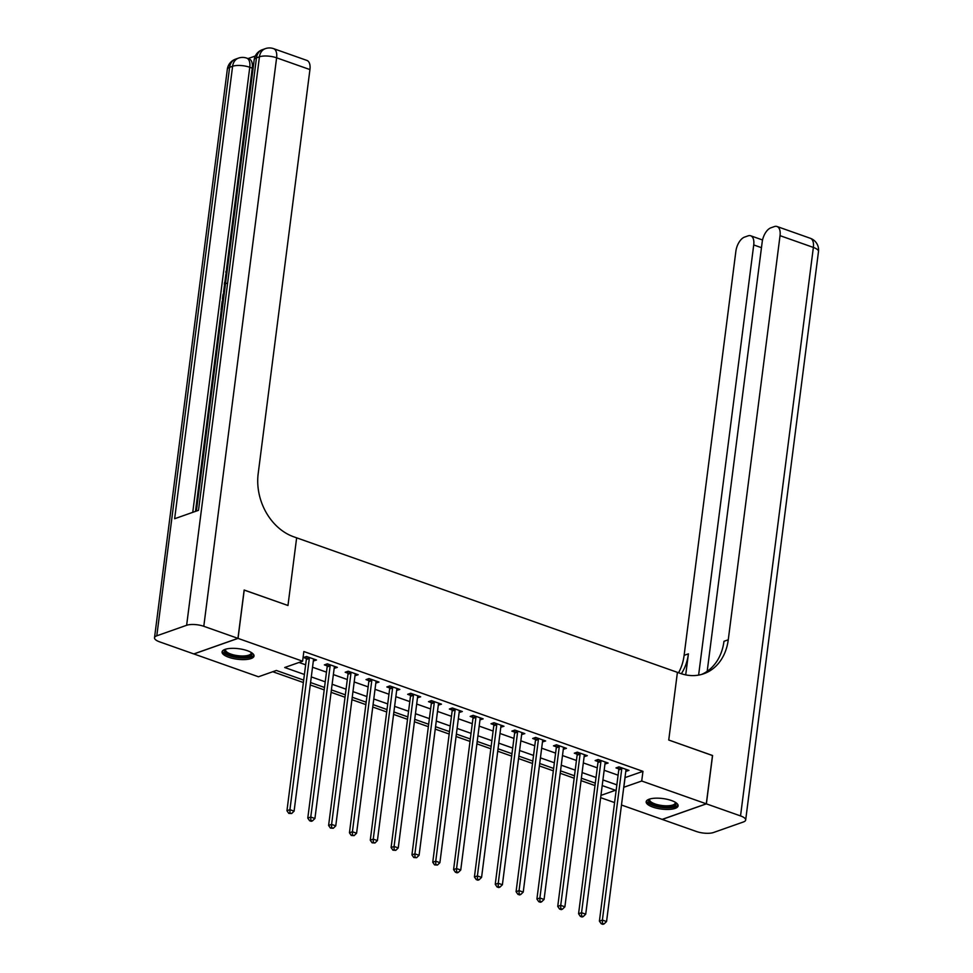 <?xml version="1.0" encoding="UTF-8"?>
<svg xmlns="http://www.w3.org/2000/svg" width="973" height="973" viewBox="0 0 973 973"><rect width="100%" height="100%" fill="white"/><g stroke="black" fill="none" stroke-linecap="round" stroke-linejoin="round"><path stroke-width="1.46" d="M247.349 650.694A16.103 5.303 7.3 0 1 254.014 656.021A16.103 5.303 7.3 0 1 245.038 659.572A16.103 5.303 7.3 0 1 228.728 657.261A16.103 5.303 7.3 0 1 222.063 651.922A16.103 5.303 7.3 0 1 231.027 648.371A16.103 5.303 7.3 0 1 247.349 650.694M671.443 800.524A16.103 5.303 7.3 0 1 678.108 805.851A16.103 5.303 7.3 0 1 669.144 809.402A16.103 5.303 7.3 0 1 652.834 807.091A16.103 5.303 7.3 0 1 646.169 801.764A16.103 5.303 7.3 0 1 655.133 798.201A16.103 5.303 7.3 0 1 671.443 800.524M712.479 755.547L668.743 740.027L712.491 755.486L706.301 803.82L662.139 819.388L621.479 805.024M614.583 802.591L600.645 797.665M272.768 671.723L303.369 682.535M310.265 684.968L324.204 689.893M331.088 692.326L345.038 697.252M351.922 699.684L365.86 704.61M372.756 707.043L386.695 711.968M393.579 714.401L407.517 719.327M414.413 721.759L428.351 726.685M435.247 729.118L449.185 734.043M456.069 736.488L470.008 741.402M476.904 743.846L490.842 748.772M497.738 751.205L511.676 756.13M518.56 758.563L532.499 763.489M539.395 765.921L553.333 770.847M560.229 773.28L574.167 778.205M581.051 780.638L594.99 785.564M303.685 680.115L276.356 670.458L258.453 676.77L193.882 653.953L238.032 638.385L302.603 661.202L284.712 667.514L304.403 674.471M624.982 777.622L642.958 771.346L303.844 651.533L302.603 661.202M299.027 662.467L305.644 664.802M312.54 667.235L326.478 672.161M333.362 674.593L347.3 679.519M354.196 681.964L368.135 686.877M375.031 689.322L388.969 694.236M395.853 696.68L409.791 701.606M416.687 704.038L430.625 708.964M437.509 711.397L451.46 716.323M458.344 718.755L472.282 723.681M479.178 726.113L493.116 731.039M500 733.472L513.939 738.398M520.835 740.83L534.773 745.756M541.669 748.188L555.607 753.114M562.491 755.547L576.43 760.472M583.326 762.905L597.264 767.831M604.16 770.263L618.098 775.189M625.785 771.382L628.959 770.397L618.962 766.858L615.982 767.916L618.694 768.877M604.951 764.024L608.125 763.039L598.127 759.499L595.148 760.558L597.86 761.518M584.128 756.666L587.303 755.68L577.305 752.141L574.313 753.199L577.025 754.16M563.294 749.307L566.468 748.322L556.471 744.783L553.491 745.841L556.203 746.802M542.472 741.949L545.646 740.964L535.636 737.425L532.657 738.483L535.369 739.431M521.637 734.591L524.812 733.606L514.814 730.066L511.822 731.124L514.535 732.073M500.803 727.22L503.978 726.247L493.98 722.708L491 723.766L493.712 724.715M479.981 719.862L483.155 718.877L473.146 715.35L470.166 716.408L472.878 717.356M459.147 712.504L462.321 711.518L452.323 707.991L449.344 709.037L452.044 709.998M438.312 705.145L441.487 704.16L431.489 700.633L428.509 701.679L431.221 702.64M417.49 697.787L420.664 696.802L410.667 693.275L407.675 694.321L410.387 695.281M396.656 690.429L399.83 689.443L389.832 685.916L386.853 686.962L389.553 687.923M375.821 683.07L378.996 682.085L368.998 678.558L366.018 679.604L368.731 680.565M354.999 675.712L358.173 674.727L348.176 671.2L345.184 672.246L347.896 673.207M334.165 668.354L337.339 667.369L327.342 663.841L324.362 664.887L327.062 665.848M313.33 660.995L316.505 660.01L306.507 656.483L303.527 657.529L306.24 658.49M244.138 590.076L287.972 605.498L296.643 537.826L680.419 673.413A51.618 40.781 70.6 0 0 703.771 673.754A51.618 40.781 70.6 0 0 728.266 639.784L780.042 235.661A12.381 6.397 -70.5 0 0 777.001 226.502A12.381 6.397 -70.5 0 0 774.362 226.587L770.847 227.828A12.381 6.397 -70.5 0 0 762.2 241.949L707.189 671.309M244.223 590.052L238.032 638.385M642.958 771.346L641.718 781.015L706.301 803.82M668.743 740.027L677.415 672.355L668.743 740.027M623.754 787.291L641.718 781.015M311.299 676.904L325.237 681.83M332.121 684.262L346.06 689.188M352.956 691.621L366.894 696.546M373.79 698.991L387.728 703.905M394.612 706.349L408.551 711.263M415.447 713.708L429.385 718.633M436.281 721.066L450.219 725.992M457.103 728.424L471.041 733.35M477.938 735.783L491.876 740.708M498.772 743.141L512.71 748.067M519.594 750.499L533.532 755.425M540.429 757.858L554.367 762.783M561.263 765.216L575.201 770.142M582.085 772.574L596.023 777.5M602.919 779.932L616.858 784.858M600.937 795.391L615.471 790.271L602.19 785.576M595.306 783.143L581.368 778.218M574.471 775.785L560.533 770.859M553.649 768.427L539.699 763.501M532.815 761.068L518.877 756.143M511.98 753.71L498.042 748.784M491.158 746.352L477.22 741.426M470.324 738.981L456.386 734.068M449.49 731.623L435.551 726.709M428.667 724.265L414.729 719.339M407.833 716.906L393.895 711.981M386.999 709.548L373.06 704.622M366.176 702.19L352.238 697.264M345.342 694.831L331.404 689.906M324.508 687.473L310.569 682.547M625.055 777.658L623.827 787.315M602.421 923.341L601.229 923.766L602.895 924.35L604.087 923.924L602.421 923.341L602.384 920.069L621.759 768.865L618.767 769.911L599.404 921.127L602.384 920.069L606.556 921.54L625.919 770.336A2.068 1.63 70.6 0 1 626.138 769.655L625.98 771.443M605.401 762.114L605.145 764.085M560.752 908.624L559.56 909.037L561.226 909.633L562.418 909.208L560.752 908.624L560.728 905.352L580.09 754.148L577.111 755.194L557.736 906.398L560.728 905.352L564.887 906.824L584.262 755.62A2.068 1.63 70.6 0 1 584.469 754.939L584.323 756.726M539.93 901.266L538.738 901.679L540.404 902.275L541.596 901.849L539.93 901.266L539.893 897.994L559.268 746.79L556.276 747.836L536.914 899.04L539.893 897.994L544.065 899.466L563.428 748.261A2.068 1.63 70.6 0 1 563.647 747.58L563.489 749.368M519.096 893.907L517.904 894.321L519.57 894.917L520.762 894.491L519.096 893.907L519.059 890.636L538.434 739.419L535.454 740.477L516.079 891.682L519.059 890.636L523.231 892.107L542.606 740.891A2.068 1.63 70.6 0 1 542.812 740.222L542.654 742.01M498.261 886.549L497.069 886.962L498.735 887.558L499.927 887.133L498.261 886.549L498.237 883.277L517.6 732.061L514.62 733.119L495.245 884.323L498.237 883.277L502.396 884.749L521.771 733.533A2.068 1.63 70.6 0 1 521.978 732.864L521.832 734.651M477.439 879.191L476.247 879.604L477.913 880.2L479.105 879.774L477.439 879.191L477.402 875.919L496.777 724.703L493.785 725.761L474.423 876.965L477.402 875.919L481.574 877.391L500.937 726.174A2.068 1.63 70.6 0 1 501.156 725.493L500.998 727.293M456.605 871.832L455.413 872.246L457.079 872.842L458.271 872.416L456.605 871.832L456.568 868.561L475.943 717.344L472.963 718.402L453.588 869.607L456.568 868.561L460.74 870.032L480.115 718.816A2.068 1.63 70.6 0 1 480.321 718.135L480.163 719.935M459.584 710.606L459.341 712.577M414.948 857.104L413.756 857.529L416.614 857.7L414.948 857.104L414.912 853.832L434.286 702.628L431.294 703.686L411.932 854.89L414.912 853.832L419.083 855.316L438.446 704.099A2.068 1.63 70.6 0 1 438.665 703.418L438.507 705.218M417.928 695.89L417.672 697.86M397.093 688.531L396.85 690.502M376.271 681.161L376.016 683.143M355.437 673.803L355.181 675.785M334.603 666.444L334.359 668.415M313.78 659.086L313.525 661.056M621.759 768.865A2.068 1.63 70.6 0 0 621.723 768.098L621.674 767.819M618.767 769.911A2.068 1.63 70.6 0 0 618.743 769.144L618.341 767.089M599.404 921.127L601.229 923.766M604.087 923.924L606.556 921.54M600.925 761.506L597.945 762.552L578.57 913.756L581.55 912.71L600.925 761.506A2.068 1.63 70.6 0 0 600.9 760.74L600.84 760.46M581.586 915.982L580.394 916.408L582.061 916.992L583.253 916.566L581.586 915.982L581.55 912.71L585.722 914.182L605.097 762.978A2.068 1.63 70.6 0 1 605.303 762.297L605.425 762.078M597.945 762.552A2.068 1.63 70.6 0 0 597.909 761.786L597.507 759.718M578.57 913.756L580.394 916.408M583.253 916.566L585.722 914.182M580.09 754.148A2.068 1.63 70.6 0 0 580.066 753.382L580.017 753.102M577.111 755.194A2.068 1.63 70.6 0 0 577.086 754.428L576.685 752.36M557.736 906.398L559.56 909.037M562.418 909.208L564.887 906.824M559.268 746.79A2.068 1.63 70.6 0 0 559.232 746.023L559.183 745.744M556.276 747.836A2.068 1.63 70.6 0 0 556.252 747.069L555.851 745.002M536.914 899.04L538.738 901.679M541.596 901.849L544.065 899.466M538.434 739.419A2.068 1.63 70.6 0 0 538.41 738.665L538.349 738.385M535.454 740.477A2.068 1.63 70.6 0 0 535.418 739.711L535.016 737.643M516.079 891.682L517.904 894.321M520.762 894.491L523.231 892.107M675.603 802.457A13.938 4.585 7.3 0 1 667.162 807.14A13.938 4.585 7.3 0 1 649.733 802.737A13.938 4.585 7.3 0 1 649.441 799.113M649.94 798.967A12.904 4.245 -172.7 0 0 649.66 799.648A12.904 4.245 -172.7 0 0 650.791 801.728A12.904 4.245 -172.7 0 0 664.9 805.778A12.904 4.245 -172.7 0 0 675.262 802.932A12.904 4.245 -172.7 0 0 675.165 802.19M646.51 800.901A16.006 5.266 -172.7 0 0 647.872 802.798A16.006 5.266 -172.7 0 0 664.377 807.76A16.006 5.266 -172.7 0 0 677.999 804.939M251.508 652.628A13.938 4.585 7.3 0 1 236.889 656.872A13.938 4.585 7.3 0 1 225.347 649.283M225.833 649.137A12.904 4.245 -172.7 0 0 225.566 649.818A12.904 4.245 -172.7 0 0 237.108 655.583A12.904 4.245 -172.7 0 0 251.156 653.102A12.904 4.245 -172.7 0 0 251.07 652.36M222.403 651.071A16.006 5.266 -172.7 0 0 236.682 657.529A16.006 5.266 -172.7 0 0 253.892 655.109M706.374 803.856L662.224 819.424L696.388 831.489A12.381 4.074 -172.7 0 0 713.55 832.499L743.384 821.978A12.381 4.074 -172.7 0 0 745.671 820.02A12.381 4.074 -172.7 0 0 740.538 815.921L706.374 803.856L712.577 755.51M698.614 675.104L753.722 244.941A12.381 6.397 -70.5 0 0 750.694 235.782A12.381 6.397 -70.5 0 0 748.055 235.867L744.527 237.108A12.381 6.397 -70.5 0 0 735.88 251.229L684.116 655.352A51.618 40.781 70.6 0 1 678.558 672.757M681.355 673.73A51.618 40.781 70.6 0 0 688.41 653.844L685.71 674.885M701.594 674.435A51.618 40.781 70.6 0 0 723.973 641.304L728.266 639.784M255.315 56.008L248.018 58.575M273.583 48.65A12.381 12.381 0 0 0 265.337 48.65A12.381 9.791 -109.4 0 0 259.45 56.799A12.381 4.074 7.3 0 1 276.612 57.808A12.381 6.397 -70.5 0 0 273.583 48.65L306.909 60.423A12.381 6.397 109.5 0 1 309.937 69.582L276.612 57.808L203.795 626.296A12.381 4.074 -172.7 0 0 186.634 625.286L259.45 56.799L256.471 57.857L198.504 510.314L174.641 518.731L232.608 66.261A12.381 4.074 7.3 0 1 249.769 67.271A12.381 6.397 -70.5 0 0 246.728 58.125L249.234 59A12.381 6.397 109.5 0 1 252.262 68.159L249.769 67.271L192.751 512.345M195.488 511.384L221.321 309.718M222.391 301.362L222.695 299.015M223.583 292.022L224.568 284.396M224.848 282.194L225.858 274.301M226.49 269.375L252.262 68.159M203.795 626.296L237.947 638.361L244.15 590.015L287.972 605.498L296.643 537.826L293.639 536.768A51.618 40.781 -109.4 0 1 258.173 473.705L309.937 69.582M186.634 625.286L156.799 635.807A12.381 4.074 -172.7 0 0 154.512 637.765A12.381 4.074 -172.7 0 0 159.633 641.864L193.797 653.929L237.947 638.361M222.233 309.232L221.078 309.633L222.124 301.46L222.951 301.168L222.44 307.59M221.078 309.633L222.136 310.01M223.608 298.516L222.452 298.93L222.951 294.965L224.69 290.027M224.422 292.082L223.814 296.887M222.452 298.93L223.51 299.307M224.325 284.311L225.383 284.675L224.325 284.311L224.556 282.462L225.809 281.306M225.627 282.778L226.49 283.423M227.305 269.594L227.025 271.82M226.636 271.686L226.782 273.717M226.527 275.7L225.821 271.905L227.573 267.575M517.6 732.061A2.068 1.63 70.6 0 0 517.575 731.307L517.527 731.027M514.62 733.119A2.068 1.63 70.6 0 0 514.595 732.353L514.194 730.285M495.245 884.323L497.069 886.962M499.927 887.133L502.396 884.749M496.777 724.703A2.068 1.63 70.6 0 0 496.741 723.936L496.692 723.669M493.785 725.761A2.068 1.63 70.6 0 0 493.761 724.994L493.36 722.927M474.423 876.965L476.247 879.604M479.105 879.774L481.574 877.391M475.943 717.344A2.068 1.63 70.6 0 0 475.919 716.578L475.858 716.31M472.963 718.402A2.068 1.63 70.6 0 0 472.927 717.636L472.525 715.569M453.588 869.607L455.413 872.246M458.271 872.416L460.74 870.032M455.109 709.986L452.129 711.044L432.754 862.248L435.746 861.202L455.109 709.986A2.068 1.63 70.6 0 0 455.084 709.22L455.036 708.952M435.77 864.462L434.578 864.888L437.436 865.058L435.77 864.462L435.746 861.202L439.905 862.674L459.28 711.458A2.068 1.63 70.6 0 1 459.487 710.777L459.609 710.57M452.129 711.044A2.068 1.63 70.6 0 0 452.104 710.278L451.703 708.21M432.754 862.248L434.578 864.888M437.436 865.058L439.905 862.674M434.286 702.628A2.068 1.63 70.6 0 0 434.25 701.861L434.201 701.594M431.294 703.686A2.068 1.63 70.6 0 0 431.27 702.92L430.869 700.852M411.932 854.89L413.756 857.529M416.614 857.7L419.083 855.316M413.452 695.269L410.472 696.327L391.097 847.532L394.077 846.474L413.452 695.269A2.068 1.63 70.6 0 0 413.428 694.503L413.367 694.236M394.114 849.745L392.922 850.171L395.78 850.341L394.114 849.745L394.077 846.474L398.249 847.945L417.624 696.741A2.068 1.63 70.6 0 1 417.831 696.06L417.952 695.853M410.472 696.327A2.068 1.63 70.6 0 0 410.448 695.561L410.034 693.494M391.097 847.532L392.922 850.171M395.78 850.341L398.249 847.945M392.618 687.911L389.638 688.957L370.275 840.173L373.255 839.115L392.618 687.911A2.068 1.63 70.6 0 0 392.593 687.145L392.545 686.877M373.291 842.387L372.087 842.813L374.958 842.983L373.291 842.387L373.255 839.115L377.415 840.587L396.789 689.383A2.068 1.63 70.6 0 1 397.008 688.702L397.118 688.483M389.638 688.957A2.068 1.63 70.6 0 0 389.614 688.203L389.212 686.135M370.275 840.173L372.087 842.813M374.958 842.983L377.415 840.587M371.795 680.553L368.816 681.599L349.441 832.815L352.421 831.757L371.795 680.553A2.068 1.63 70.6 0 0 371.771 679.786L371.71 679.507M352.457 835.029L351.265 835.454L354.123 835.625L352.457 835.029L352.421 831.757L356.592 833.229L375.955 682.024A2.068 1.63 70.6 0 1 376.174 681.343L376.283 681.124M368.816 681.599A2.068 1.63 70.6 0 0 368.779 680.845L368.378 678.777M349.441 832.815L351.265 835.454M354.123 835.625L356.592 833.229M350.961 673.194L347.981 674.24L328.606 825.457L331.598 824.399L350.961 673.194A2.068 1.63 70.6 0 0 350.937 672.428L350.876 672.148M331.623 827.67L330.431 828.096L333.289 828.266L331.623 827.67L331.598 824.399L335.758 825.87L355.133 674.666A2.068 1.63 70.6 0 1 355.34 673.985L355.461 673.766M347.981 674.24A2.068 1.63 70.6 0 0 347.957 673.474L347.543 671.419M328.606 825.457L330.431 828.096M333.289 828.266L335.758 825.87M330.139 665.836L327.147 666.882L307.784 818.098L310.764 817.04L330.139 665.836A2.068 1.63 70.6 0 0 330.102 665.07L330.054 664.79M310.801 820.312L309.596 820.738L311.263 821.321L312.467 820.896L310.801 820.312L310.764 817.04L314.924 818.512L334.298 667.308A2.068 1.63 70.6 0 1 334.517 666.627L334.627 666.408M327.147 666.882A2.068 1.63 70.6 0 0 327.123 666.116L326.721 664.06M307.784 818.098L309.596 820.738M312.467 820.896L314.924 818.512M309.305 658.478L306.325 659.524L286.95 810.74L289.93 809.682L309.305 658.478A2.068 1.63 70.6 0 0 309.28 657.712L309.219 657.432M289.966 812.954L288.774 813.379L291.632 813.537L289.966 812.954L289.93 809.682L294.101 811.154L313.464 659.949A2.068 1.63 70.6 0 1 313.683 659.268L313.793 659.049M306.325 659.524A2.068 1.63 70.6 0 0 306.288 658.757L305.887 656.702M286.95 810.74L288.774 813.379M291.632 813.537L294.101 811.154M621.723 768.098L618.743 769.144M600.9 760.74L597.909 761.786M580.066 753.382L577.086 754.428M559.232 746.023L556.252 747.069M538.41 738.665L535.418 739.711M688.41 653.844L684.116 655.352M740.538 815.921L813.367 247.434L780.042 235.661M761.458 247.677L753.722 244.941M813.367 247.434A12.381 4.074 7.3 0 1 818.488 251.533A12.381 12.381 0 0 0 810.327 238.288A12.381 6.397 109.5 0 1 813.367 247.434M246.728 58.125A12.381 12.381 0 0 0 238.482 58.112A12.381 9.791 -109.4 0 0 232.608 66.261L229.616 67.319L156.799 635.807M227.329 69.278A12.381 4.074 7.3 0 1 229.616 67.319A12.381 9.791 70.6 0 1 235.502 59.171A12.381 12.381 0 0 0 227.329 69.278L154.512 637.765M254.184 59.815A12.381 4.074 7.3 0 1 256.471 57.857A12.381 9.791 70.6 0 1 262.357 49.696A12.381 12.381 0 0 0 254.184 59.815L196.376 511.068M517.575 731.307L514.595 732.353M496.741 723.936L493.761 724.994M475.919 716.578L472.927 717.636M455.084 709.22L452.104 710.278M434.25 701.861L431.27 702.92M413.428 694.503L410.448 695.561M392.593 687.145L389.614 688.203M371.771 679.786L368.779 680.845M350.937 672.428L347.957 673.474M330.102 665.07L327.123 666.116M309.28 657.712L306.288 658.757M762.54 239.978L750.694 235.782M745.671 820.02L818.488 251.533M810.327 238.288L777.001 226.502M238.482 58.112L235.502 59.171M265.337 48.65L262.357 49.696"/></g></svg>
